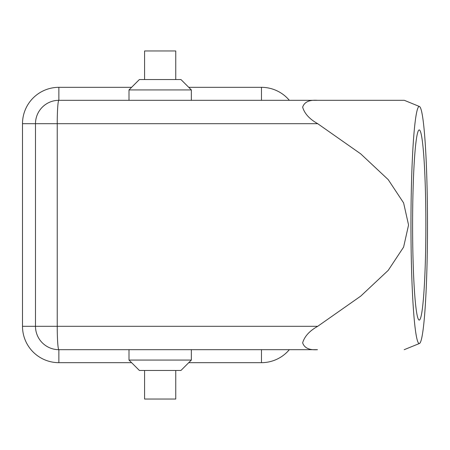 <?xml version="1.0" encoding="UTF-8"?>
<svg xmlns="http://www.w3.org/2000/svg" width="450" height="450" viewBox="0 0 450 450"><rect width="100%" height="100%" fill="white"/><g stroke="black" fill="none" stroke-linecap="round" stroke-linejoin="round"><path stroke-width="0.67" d="M35.488 123.694L35.488 326.306A23.378 23.378 0 0 0 58.866 349.684L317.458 349.684C309.285 350.269 304.352 347.985 302.647 342.832C304.521 336.403 309.544 330.896 317.717 326.306L360.714 296.139L388.221 270.36L403.605 247.101L408.561 225L403.605 202.899L388.221 179.64L360.714 153.861L317.717 123.694C309.544 119.104 304.521 113.597 302.647 107.168C304.352 102.015 309.285 99.731 317.458 100.316L58.866 100.316A23.378 1.631 90 0 0 57.234 123.694L35.488 123.694A23.378 23.378 0 0 1 58.866 100.316A23.378 23.378 0 0 0 35.488 123.694L22.5 123.694A36.366 36.366 0 0 1 58.866 87.328L131.597 87.328M22.5 326.306L57.234 326.306A23.378 1.631 90 0 0 58.866 349.684L58.866 362.672A36.366 36.366 0 0 1 22.5 326.306L22.5 123.694M427.5 225A118.53 8.269 -90 0 1 419.468 343.485A118.53 8.269 -90 0 1 419.231 343.53A118.53 8.269 -90 0 1 410.963 225A118.53 8.269 -90 0 1 419.468 106.515A118.53 8.269 -90 0 1 427.5 225M297.293 349.684L317.458 349.684M419.468 343.485L404.196 349.684M144.585 370.463L144.585 399.037L175.753 399.037L175.753 370.463M128.998 360.073L139.388 370.463L180.951 370.463L191.34 360.073L128.998 360.073L128.998 349.684L58.866 349.684M128.998 349.684L261.472 349.684L261.472 362.672L188.741 362.672M175.753 79.538L175.753 50.962L144.585 50.962L144.585 79.538M191.34 89.927L180.951 79.538L139.388 79.538L128.998 89.927L191.34 89.927L191.34 100.316M128.998 89.927L128.998 100.316M317.458 100.316L404.325 100.316L419.468 106.515M404.196 100.316L297.293 100.316M289.327 349.684A36.366 36.366 0 0 1 261.472 362.672M188.741 87.328L261.472 87.328A36.366 36.366 0 0 1 289.327 100.316M419.231 320.068A95.068 6.632 90 0 0 425.863 225A95.068 6.632 90 0 0 419.231 129.932A95.068 6.632 90 0 0 412.599 225A95.068 6.632 90 0 0 419.231 320.068M131.597 362.672L58.866 362.672M297.394 349.684L261.472 349.684M317.717 326.306L57.234 326.306L57.234 123.694L317.717 123.694M261.472 87.328L261.472 100.316M58.866 87.328L58.866 100.316M191.34 360.073L191.34 349.684"/></g></svg>
